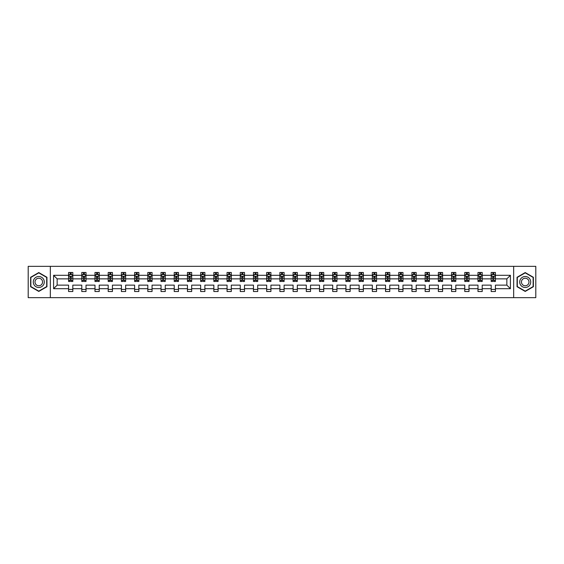 <?xml version="1.0" encoding="UTF-8"?>
<svg xmlns="http://www.w3.org/2000/svg" width="564" height="564" viewBox="0 0 564 564"><rect width="100%" height="100%" fill="white"/><g stroke="black" fill="none" stroke-linecap="round" stroke-linejoin="round"><path stroke-width="0.85" d="M513.663 266.342L28.2 266.342L28.2 297.658L535.8 297.658L535.8 266.342L513.663 266.342L513.663 297.658M495.418 288.69L495.418 285.13L506.846 285.13L510.406 288.69L495.418 288.69L495.418 291.525L491.188 291.525L491.188 288.69L482.213 288.69L482.213 291.525L477.983 291.525L477.983 288.69L469.008 288.69L469.008 291.525L464.771 291.525L464.771 288.69L455.797 288.69L455.797 291.525L451.567 291.525L451.567 288.69L442.592 288.69L442.592 291.525L438.362 291.525L438.362 288.69L429.387 288.69L429.387 291.525L425.157 291.525L425.157 288.69L416.183 288.69L416.183 291.525L411.946 291.525L411.946 288.69L402.971 288.69L402.971 291.525L398.741 291.525L398.741 288.69L389.766 288.69L389.766 291.525L385.536 291.525L385.536 288.69L376.562 288.69L376.562 291.525L372.332 291.525L372.332 288.69L363.357 288.69L363.357 291.525L359.12 291.525L359.12 288.69L350.145 288.69L350.145 291.525L345.915 291.525L345.915 288.69L336.941 288.69L336.941 291.525L332.711 291.525L332.711 288.69L323.736 288.69L323.736 291.525L319.506 291.525L319.506 288.69L310.531 288.69L310.531 291.525L306.294 291.525L306.294 288.69L297.32 288.69L297.32 291.525L293.09 291.525L293.09 288.69L284.115 288.69L284.115 291.525L279.885 291.525L279.885 288.69L270.91 288.69L270.91 291.525L266.68 291.525L266.68 288.69L257.706 288.69L257.706 291.525L253.469 291.525L253.469 288.69L244.494 288.69L244.494 291.525L240.264 291.525L240.264 288.69L231.289 288.69L231.289 291.525L227.059 291.525L227.059 288.69L218.085 288.69L218.085 291.525L213.855 291.525L213.855 288.69L204.88 288.69L204.88 291.525L200.643 291.525L200.643 288.69L191.668 288.69L191.668 291.525L187.438 291.525L187.438 288.69L178.464 288.69L178.464 291.525L174.234 291.525L174.234 288.69L165.259 288.69L165.259 291.525L161.029 291.525L161.029 288.69L152.054 288.69L152.054 291.525L147.817 291.525L147.817 288.69L138.843 288.69L138.843 291.525L134.613 291.525L134.613 288.69L125.638 288.69L125.638 291.525L121.408 291.525L121.408 288.69L112.433 288.69L112.433 291.525L108.203 291.525L108.203 288.69L99.229 288.69L99.229 291.525L94.992 291.525L94.992 288.69L86.017 288.69L86.017 291.525L81.787 291.525L81.787 288.69L72.812 288.69L72.812 291.525L68.582 291.525L68.582 288.69L53.594 288.69L53.594 275.31L68.582 275.31L68.582 272.475L72.812 272.475L72.812 275.31L81.787 275.31L81.787 272.475L86.017 272.475L86.017 275.31L94.992 275.31L94.992 272.475L99.229 272.475L99.229 275.31L108.203 275.31L108.203 272.475L112.433 272.475L112.433 275.31L121.408 275.31L121.408 272.475L125.638 272.475L125.638 275.31L134.613 275.31L134.613 272.475L138.843 272.475L138.843 275.31L147.817 275.31L147.817 272.475L152.054 272.475L152.054 275.31L161.029 275.31L161.029 272.475L165.259 272.475L165.259 275.31L174.234 275.31L174.234 272.475L178.464 272.475L178.464 275.31L187.438 275.31L187.438 272.475L191.668 272.475L191.668 275.31L200.643 275.31L200.643 272.475L204.88 272.475L204.88 275.31L213.855 275.31L213.855 272.475L218.085 272.475L218.085 275.31L227.059 275.31L227.059 272.475L231.289 272.475L231.289 275.31L240.264 275.31L240.264 272.475L244.494 272.475L244.494 275.31L253.469 275.31L253.469 272.475L257.706 272.475L257.706 275.31L266.68 275.31L266.68 272.475L270.91 272.475L270.91 275.31L279.885 275.31L279.885 272.475L284.115 272.475L284.115 275.31L293.09 275.31L293.09 272.475L297.32 272.475L297.32 275.31L306.294 275.31L306.294 272.475L310.531 272.475L310.531 275.31L319.506 275.31L319.506 272.475L323.736 272.475L323.736 275.31L332.711 275.31L332.711 272.475L336.941 272.475L336.941 275.31L345.915 275.31L345.915 272.475L350.145 272.475L350.145 275.31L359.12 275.31L359.12 272.475L363.357 272.475L363.357 275.31L372.332 275.31L372.332 272.475L376.562 272.475L376.562 275.31L385.536 275.31L385.536 272.475L389.766 272.475L389.766 275.31L398.741 275.31L398.741 272.475L402.971 272.475L402.971 275.31L411.946 275.31L411.946 272.475L416.183 272.475L416.183 275.31L425.157 275.31L425.157 272.475L429.387 272.475L429.387 275.31L438.362 275.31L438.362 272.475L442.592 272.475L442.592 275.31L451.567 275.31L451.567 272.475L455.797 272.475L455.797 275.31L464.771 275.31L464.771 272.475L469.008 272.475L469.008 275.31L477.983 275.31L477.983 272.475L482.213 272.475L482.213 275.31L491.188 275.31L491.188 272.475L495.418 272.475L495.418 275.31L510.406 275.31L510.406 288.69M50.337 297.658L50.337 266.342M491.188 275.31L491.188 278.87L482.213 278.87L482.213 275.31M482.213 288.69L482.213 285.13L491.188 285.13L491.188 288.69M477.983 275.31L477.983 278.87L469.008 278.87L469.008 275.31M469.008 288.69L469.008 285.13L477.983 285.13L477.983 288.69M464.771 275.31L464.771 278.87L455.797 278.87L455.797 275.31M455.797 288.69L455.797 285.13L464.771 285.13L464.771 288.69M451.567 275.31L451.567 278.87L442.592 278.87L442.592 275.31M442.592 288.69L442.592 285.13L451.567 285.13L451.567 288.69M438.362 275.31L438.362 278.87L429.387 278.87L429.387 275.31M429.387 288.69L429.387 285.13L438.362 285.13L438.362 288.69M425.157 275.31L425.157 278.87L416.183 278.87L416.183 275.31M416.183 288.69L416.183 285.13L425.157 285.13L425.157 288.69M411.946 275.31L411.946 278.87L402.971 278.87L402.971 275.31M402.971 288.69L402.971 285.13L411.946 285.13L411.946 288.69M398.741 275.31L398.741 278.87L389.766 278.87L389.766 275.31M389.766 288.69L389.766 285.13L398.741 285.13L398.741 288.69M385.536 275.31L385.536 278.87L376.562 278.87L376.562 275.31M376.562 288.69L376.562 285.13L385.536 285.13L385.536 288.69M372.332 275.31L372.332 278.87L363.357 278.87L363.357 275.31M363.357 288.69L363.357 285.13L372.332 285.13L372.332 288.69M359.12 275.31L359.12 278.87L350.145 278.87L350.145 275.31M350.145 288.69L350.145 285.13L359.12 285.13L359.12 288.69M345.915 275.31L345.915 278.87L336.941 278.87L336.941 275.31M336.941 288.69L336.941 285.13L345.915 285.13L345.915 288.69M332.711 275.31L332.711 278.87L323.736 278.87L323.736 275.31M323.736 288.69L323.736 285.13L332.711 285.13L332.711 288.69M319.506 275.31L319.506 278.87L310.531 278.87L310.531 275.31M310.531 288.69L310.531 285.13L319.506 285.13L319.506 288.69M306.294 275.31L306.294 278.87L297.32 278.87L297.32 275.31M297.32 288.69L297.32 285.13L306.294 285.13L306.294 288.69M293.09 275.31L293.09 278.87L284.115 278.87L284.115 275.31M284.115 288.69L284.115 285.13L293.09 285.13L293.09 288.69M279.885 275.31L279.885 278.87L270.91 278.87L270.91 275.31M270.91 288.69L270.91 285.13L279.885 285.13L279.885 288.69M266.68 275.31L266.68 278.87L257.706 278.87L257.706 275.31M257.706 288.69L257.706 285.13L266.68 285.13L266.68 288.69M253.469 275.31L253.469 278.87L244.494 278.87L244.494 275.31M244.494 288.69L244.494 285.13L253.469 285.13L253.469 288.69M240.264 275.31L240.264 278.87L231.289 278.87L231.289 275.31M231.289 288.69L231.289 285.13L240.264 285.13L240.264 288.69M227.059 275.31L227.059 278.87L218.085 278.87L218.085 275.31M218.085 288.69L218.085 285.13L227.059 285.13L227.059 288.69M213.855 275.31L213.855 278.87L204.88 278.87L204.88 275.31M204.88 288.69L204.88 285.13L213.855 285.13L213.855 288.69M200.643 275.31L200.643 278.87L191.668 278.87L191.668 275.31M191.668 288.69L191.668 285.13L200.643 285.13L200.643 288.69M187.438 275.31L187.438 278.87L178.464 278.87L178.464 275.31M178.464 288.69L178.464 285.13L187.438 285.13L187.438 288.69M174.234 275.31L174.234 278.87L165.259 278.87L165.259 275.31M165.259 288.69L165.259 285.13L174.234 285.13L174.234 288.69M161.029 275.31L161.029 278.87L152.054 278.87L152.054 275.31M152.054 288.69L152.054 285.13L161.029 285.13L161.029 288.69M147.817 275.31L147.817 278.87L138.843 278.87L138.843 275.31M138.843 288.69L138.843 285.13L147.817 285.13L147.817 288.69M134.613 275.31L134.613 278.87L125.638 278.87L125.638 275.31M125.638 288.69L125.638 285.13L134.613 285.13L134.613 288.69M121.408 275.31L121.408 278.87L112.433 278.87L112.433 275.31M112.433 288.69L112.433 285.13L121.408 285.13L121.408 288.69M108.203 275.31L108.203 278.87L99.229 278.87L99.229 275.31M99.229 288.69L99.229 285.13L108.203 285.13L108.203 288.69M94.992 275.31L94.992 278.87L86.017 278.87L86.017 275.31M86.017 288.69L86.017 285.13L94.992 285.13L94.992 288.69M81.787 275.31L81.787 278.87L72.812 278.87L72.812 275.31M72.812 288.69L72.812 285.13L81.787 285.13L81.787 288.69M68.582 275.31L68.582 278.87L57.154 278.87L57.154 285.13L68.582 285.13L68.582 288.69M53.594 275.31L57.154 278.87M506.846 285.13L506.846 278.87L495.418 278.87L495.418 275.31M492.795 274.59L493.81 274.59M479.59 274.59L480.606 274.59M466.379 274.59L467.401 274.59M453.174 274.59L454.189 274.59M439.969 274.59L440.985 274.59M426.765 274.59L427.78 274.59M413.553 274.59L414.575 274.59M400.348 274.59L401.364 274.59M387.144 274.59L388.159 274.59M373.939 274.59L374.954 274.59M360.727 274.59L361.75 274.59M347.523 274.59L348.538 274.59M334.318 274.59L335.333 274.59M321.113 274.59L322.129 274.59M307.902 274.59L308.924 274.59M294.697 274.59L295.712 274.59M281.492 274.59L282.508 274.59M268.288 274.59L269.303 274.59M255.076 274.59L256.098 274.59M241.871 274.59L242.887 274.59M228.667 274.59L229.682 274.59M215.462 274.59L216.477 274.59M202.25 274.59L203.273 274.59M189.046 274.59L190.061 274.59M175.841 274.59L176.856 274.59M162.636 274.59L163.652 274.59M149.425 274.59L150.447 274.59M136.22 274.59L137.235 274.59M123.015 274.59L124.031 274.59M109.811 274.59L110.826 274.59M96.599 274.59L97.621 274.59M83.394 274.59L84.41 274.59M70.19 274.59L71.205 274.59M68.582 289.41L72.812 289.41M81.787 289.41L86.017 289.41M94.992 289.41L99.229 289.41M108.203 289.41L112.433 289.41M121.408 289.41L125.638 289.41M134.613 289.41L138.843 289.41M147.817 289.41L152.054 289.41M161.029 289.41L165.259 289.41M174.234 289.41L178.464 289.41M187.438 289.41L191.668 289.41M200.643 289.41L204.88 289.41M213.855 289.41L218.085 289.41M227.059 289.41L231.289 289.41M240.264 289.41L244.494 289.41M253.469 289.41L257.706 289.41M266.68 289.41L270.91 289.41M279.885 289.41L284.115 289.41M293.09 289.41L297.32 289.41M306.294 289.41L310.531 289.41M319.506 289.41L323.736 289.41M332.711 289.41L336.941 289.41M345.915 289.41L350.145 289.41M359.12 289.41L363.357 289.41M372.332 289.41L376.562 289.41M385.536 289.41L389.766 289.41M398.741 289.41L402.971 289.41M411.946 289.41L416.183 289.41M425.157 289.41L429.387 289.41M438.362 289.41L442.592 289.41M451.567 289.41L455.797 289.41M464.771 289.41L469.008 289.41M477.983 289.41L482.213 289.41M491.188 289.41L495.418 289.41M57.154 285.13L53.594 288.69M510.406 275.31L506.846 278.87M46.953 277.284L38.782 272.567L30.611 277.284L30.611 286.716L38.782 291.433L46.953 286.716L46.953 277.284M517.047 277.284L517.047 286.716L525.218 291.433L533.389 286.716L533.389 277.284L525.218 272.567L517.047 277.284M71.205 273.575L70.19 273.575M69.379 274.738L68.582 274.738L68.582 272.475L70.19 272.475L70.19 274.633M68.582 280.428L68.582 281.492L70.19 281.492L70.19 280.428L68.582 280.428L68.582 278.87M72.812 278.87L72.812 281.492L71.205 281.492L71.205 276.966L70.19 276.966L70.19 280.428M72.016 274.738L72.812 274.738L72.812 272.475L71.205 272.475L71.205 274.633M72.812 276.325L71.966 274.633L69.428 274.633L68.582 276.325M84.41 273.575L83.394 273.575M82.584 274.738L81.787 274.738L81.787 272.475L83.394 272.475L83.394 274.633M81.787 280.428L81.787 281.492L83.394 281.492L83.394 280.428L81.787 280.428L81.787 278.87M86.017 278.87L86.017 281.492L84.41 281.492L84.41 276.966L83.394 276.966L83.394 280.428M85.227 274.738L86.017 274.738L86.017 272.475L84.41 272.475L84.41 274.633M86.017 276.325L85.171 274.633L82.633 274.633L81.787 276.325M97.621 273.575L96.599 273.575M95.788 274.738L94.992 274.738L94.992 272.475L96.599 272.475L96.599 274.633M94.992 280.428L94.992 281.492L96.599 281.492L96.599 280.428L94.992 280.428L94.992 278.87M99.229 278.87L99.229 281.492L97.621 281.492L97.621 276.966L96.599 276.966L96.599 280.428M98.432 274.738L99.229 274.738L99.229 272.475L97.621 272.475L97.621 274.633M99.229 276.325L98.383 274.633L95.838 274.633L94.992 276.325M34.016 279.25A5.506 5.506 0 0 0 36.033 286.766A5.506 5.506 0 0 0 43.548 284.749A5.506 5.506 0 0 0 41.532 277.234A5.506 5.506 0 0 0 34.016 279.25M35.518 280.118A3.765 3.765 0 0 0 36.9 285.264A3.765 3.765 0 0 0 42.046 283.882A3.765 3.765 0 0 0 40.664 278.736A3.765 3.765 0 0 0 35.518 280.118M46.699 277.432L46.699 286.568L38.782 291.137L30.865 286.568L30.865 277.432L38.782 272.863L46.699 277.432M520.452 279.25A5.506 5.506 0 0 0 522.468 286.766A5.506 5.506 0 0 0 529.984 284.749A5.506 5.506 0 0 0 527.967 277.234A5.506 5.506 0 0 0 520.452 279.25M521.954 280.118A3.765 3.765 0 0 0 523.336 285.264A3.765 3.765 0 0 0 528.482 283.882A3.765 3.765 0 0 0 527.1 278.736A3.765 3.765 0 0 0 521.954 280.118M533.135 277.432L533.135 286.568L525.218 291.137L517.301 286.568L517.301 277.432L525.218 272.863L533.135 277.432M110.826 273.575L109.811 273.575M108.993 274.738L108.203 274.738L108.203 272.475L109.811 272.475L109.811 274.633M108.203 280.428L108.203 281.492L109.811 281.492L109.811 280.428L108.203 280.428L108.203 278.87M112.433 278.87L112.433 281.492L110.826 281.492L110.826 276.966L109.811 276.966L109.811 280.428M111.637 274.738L112.433 274.738L112.433 272.475L110.826 272.475L110.826 274.633M112.433 276.325L111.587 274.633L109.049 274.633L108.203 276.325M124.031 273.575L123.015 273.575M122.205 274.738L121.408 274.738L121.408 272.475L123.015 272.475L123.015 274.633M121.408 280.428L121.408 281.492L123.015 281.492L123.015 280.428L121.408 280.428L121.408 278.87M125.638 278.87L125.638 281.492L124.031 281.492L124.031 276.966L123.015 276.966L123.015 280.428M124.841 274.738L125.638 274.738L125.638 272.475L124.031 272.475L124.031 274.633M125.638 276.325L124.792 274.633L122.254 274.633L121.408 276.325M137.235 273.575L136.22 273.575M135.409 274.738L134.613 274.738L134.613 272.475L136.22 272.475L136.22 274.633M134.613 280.428L134.613 281.492L136.22 281.492L136.22 280.428L134.613 280.428L134.613 278.87M138.843 278.87L138.843 281.492L137.235 281.492L137.235 276.966L136.22 276.966L136.22 280.428M138.053 274.738L138.843 274.738L138.843 272.475L137.235 272.475L137.235 274.633M138.843 276.325L137.997 274.633L135.459 274.633L134.613 276.325M150.447 273.575L149.425 273.575M148.614 274.738L147.817 274.738L147.817 272.475L149.425 272.475L149.425 274.633M147.817 280.428L147.817 281.492L149.425 281.492L149.425 280.428L147.817 280.428L147.817 278.87M152.054 278.87L152.054 281.492L150.447 281.492L150.447 276.966L149.425 276.966L149.425 280.428M151.258 274.738L152.054 274.738L152.054 272.475L150.447 272.475L150.447 274.633M152.054 276.325L151.208 274.633L148.663 274.633L147.817 276.325M163.652 273.575L162.636 273.575M161.819 274.738L161.029 274.738L161.029 272.475L162.636 272.475L162.636 274.633M161.029 280.428L161.029 281.492L162.636 281.492L162.636 280.428L161.029 280.428L161.029 278.87M165.259 278.87L165.259 281.492L163.652 281.492L163.652 276.966L162.636 276.966L162.636 280.428M164.462 274.738L165.259 274.738L165.259 272.475L163.652 272.475L163.652 274.633M165.259 276.325L164.413 274.633L161.875 274.633L161.029 276.325M176.856 273.575L175.841 273.575M175.03 274.738L174.234 274.738L174.234 272.475L175.841 272.475L175.841 274.633M174.234 280.428L174.234 281.492L175.841 281.492L175.841 280.428L174.234 280.428L174.234 278.87M178.464 278.87L178.464 281.492L176.856 281.492L176.856 276.966L175.841 276.966L175.841 280.428M177.667 274.738L178.464 274.738L178.464 272.475L176.856 272.475L176.856 274.633M178.464 276.325L177.618 274.633L175.08 274.633L174.234 276.325M190.061 273.575L189.046 273.575M188.235 274.738L187.438 274.738L187.438 272.475L189.046 272.475L189.046 274.633M187.438 280.428L187.438 281.492L189.046 281.492L189.046 280.428L187.438 280.428L187.438 278.87M191.668 278.87L191.668 281.492L190.061 281.492L190.061 276.966L189.046 276.966L189.046 280.428M190.879 274.738L191.668 274.738L191.668 272.475L190.061 272.475L190.061 274.633M191.668 276.325L190.822 274.633L188.284 274.633L187.438 276.325M203.273 273.575L202.25 273.575M201.44 274.738L200.643 274.738L200.643 272.475L202.25 272.475L202.25 274.633M200.643 280.428L200.643 281.492L202.25 281.492L202.25 280.428L200.643 280.428L200.643 278.87M204.88 278.87L204.88 281.492L203.273 281.492L203.273 276.966L202.25 276.966L202.25 280.428M204.083 274.738L204.88 274.738L204.88 272.475L203.273 272.475L203.273 274.633M204.88 276.325L204.034 274.633L201.489 274.633L200.643 276.325M216.477 273.575L215.462 273.575M214.644 274.738L213.855 274.738L213.855 272.475L215.462 272.475L215.462 274.633M213.855 280.428L213.855 281.492L215.462 281.492L215.462 280.428L213.855 280.428L213.855 278.87M218.085 278.87L218.085 281.492L216.477 281.492L216.477 276.966L215.462 276.966L215.462 280.428M217.288 274.738L218.085 274.738L218.085 272.475L216.477 272.475L216.477 274.633M218.085 276.325L217.239 274.633L214.701 274.633L213.855 276.325M229.682 273.575L228.667 273.575M227.856 274.738L227.059 274.738L227.059 272.475L228.667 272.475L228.667 274.633M227.059 280.428L227.059 281.492L228.667 281.492L228.667 280.428L227.059 280.428L227.059 278.87M231.289 278.87L231.289 281.492L229.682 281.492L229.682 276.966L228.667 276.966L228.667 280.428M230.493 274.738L231.289 274.738L231.289 272.475L229.682 272.475L229.682 274.633M231.289 276.325L230.443 274.633L227.905 274.633L227.059 276.325M242.887 273.575L241.871 273.575M241.061 274.738L240.264 274.738L240.264 272.475L241.871 272.475L241.871 274.633M240.264 280.428L240.264 281.492L241.871 281.492L241.871 280.428L240.264 280.428L240.264 278.87M244.494 278.87L244.494 281.492L242.887 281.492L242.887 276.966L241.871 276.966L241.871 280.428M243.704 274.738L244.494 274.738L244.494 272.475L242.887 272.475L242.887 274.633M244.494 276.325L243.648 274.633L241.11 274.633L240.264 276.325M256.098 273.575L255.076 273.575M254.265 274.738L253.469 274.738L253.469 272.475L255.076 272.475L255.076 274.633M253.469 280.428L253.469 281.492L255.076 281.492L255.076 280.428L253.469 280.428L253.469 278.87M257.706 278.87L257.706 281.492L256.098 281.492L256.098 276.966L255.076 276.966L255.076 280.428M256.909 274.738L257.706 274.738L257.706 272.475L256.098 272.475L256.098 274.633M257.706 276.325L256.86 274.633L254.315 274.633L253.469 276.325M269.303 273.575L268.288 273.575M267.47 274.738L266.68 274.738L266.68 272.475L268.288 272.475L268.288 274.633M266.68 280.428L266.68 281.492L268.288 281.492L268.288 280.428L266.68 280.428L266.68 278.87M270.91 278.87L270.91 281.492L269.303 281.492L269.303 276.966L268.288 276.966L268.288 280.428M270.114 274.738L270.91 274.738L270.91 272.475L269.303 272.475L269.303 274.633M270.91 276.325L270.064 274.633L267.526 274.633L266.68 276.325M282.508 273.575L281.492 273.575M280.682 274.738L279.885 274.738L279.885 272.475L281.492 272.475L281.492 274.633M279.885 280.428L279.885 281.492L281.492 281.492L281.492 280.428L279.885 280.428L279.885 278.87M284.115 278.87L284.115 281.492L282.508 281.492L282.508 276.966L281.492 276.966L281.492 280.428M283.318 274.738L284.115 274.738L284.115 272.475L282.508 272.475L282.508 274.633M284.115 276.325L283.269 274.633L280.731 274.633L279.885 276.325M295.712 273.575L294.697 273.575M293.886 274.738L293.09 274.738L293.09 272.475L294.697 272.475L294.697 274.633M293.09 280.428L293.09 281.492L294.697 281.492L294.697 280.428L293.09 280.428L293.09 278.87M297.32 278.87L297.32 281.492L295.712 281.492L295.712 276.966L294.697 276.966L294.697 280.428M296.53 274.738L297.32 274.738L297.32 272.475L295.712 272.475L295.712 274.633M297.32 276.325L296.474 274.633L293.936 274.633L293.09 276.325M308.924 273.575L307.902 273.575M307.091 274.738L306.294 274.738L306.294 272.475L307.902 272.475L307.902 274.633M306.294 280.428L306.294 281.492L307.902 281.492L307.902 280.428L306.294 280.428L306.294 278.87M310.531 278.87L310.531 281.492L308.924 281.492L308.924 276.966L307.902 276.966L307.902 280.428M309.735 274.738L310.531 274.738L310.531 272.475L308.924 272.475L308.924 274.633M310.531 276.325L309.685 274.633L307.14 274.633L306.294 276.325M322.129 273.575L321.113 273.575M320.296 274.738L319.506 274.738L319.506 272.475L321.113 272.475L321.113 274.633M319.506 280.428L319.506 281.492L321.113 281.492L321.113 280.428L319.506 280.428L319.506 278.87M323.736 278.87L323.736 281.492L322.129 281.492L322.129 276.966L321.113 276.966L321.113 280.428M322.939 274.738L323.736 274.738L323.736 272.475L322.129 272.475L322.129 274.633M323.736 276.325L322.89 274.633L320.352 274.633L319.506 276.325M335.333 273.575L334.318 273.575M333.507 274.738L332.711 274.738L332.711 272.475L334.318 272.475L334.318 274.633M332.711 280.428L332.711 281.492L334.318 281.492L334.318 280.428L332.711 280.428L332.711 278.87M336.941 278.87L336.941 281.492L335.333 281.492L335.333 276.966L334.318 276.966L334.318 280.428M336.144 274.738L336.941 274.738L336.941 272.475L335.333 272.475L335.333 274.633M336.941 276.325L336.095 274.633L333.557 274.633L332.711 276.325M348.538 273.575L347.523 273.575M346.712 274.738L345.915 274.738L345.915 272.475L347.523 272.475L347.523 274.633M345.915 280.428L345.915 281.492L347.523 281.492L347.523 280.428L345.915 280.428L345.915 278.87M350.145 278.87L350.145 281.492L348.538 281.492L348.538 276.966L347.523 276.966L347.523 280.428M349.356 274.738L350.145 274.738L350.145 272.475L348.538 272.475L348.538 274.633M350.145 276.325L349.299 274.633L346.761 274.633L345.915 276.325M361.75 273.575L360.727 273.575M359.917 274.738L359.12 274.738L359.12 272.475L360.727 272.475L360.727 274.633M359.12 280.428L359.12 281.492L360.727 281.492L360.727 280.428L359.12 280.428L359.12 278.87M363.357 278.87L363.357 281.492L361.75 281.492L361.75 276.966L360.727 276.966L360.727 280.428M362.56 274.738L363.357 274.738L363.357 272.475L361.75 272.475L361.75 274.633M363.357 276.325L362.511 274.633L359.966 274.633L359.12 276.325M374.954 273.575L373.939 273.575M373.121 274.738L372.332 274.738L372.332 272.475L373.939 272.475L373.939 274.633M372.332 280.428L372.332 281.492L373.939 281.492L373.939 280.428L372.332 280.428L372.332 278.87M376.562 278.87L376.562 281.492L374.954 281.492L374.954 276.966L373.939 276.966L373.939 280.428M375.765 274.738L376.562 274.738L376.562 272.475L374.954 272.475L374.954 274.633M376.562 276.325L375.716 274.633L373.178 274.633L372.332 276.325M388.159 273.575L387.144 273.575M386.333 274.738L385.536 274.738L385.536 272.475L387.144 272.475L387.144 274.633M385.536 280.428L385.536 281.492L387.144 281.492L387.144 280.428L385.536 280.428L385.536 278.87M389.766 278.87L389.766 281.492L388.159 281.492L388.159 276.966L387.144 276.966L387.144 280.428M388.97 274.738L389.766 274.738L389.766 272.475L388.159 272.475L388.159 274.633M389.766 276.325L388.92 274.633L386.382 274.633L385.536 276.325M401.364 273.575L400.348 273.575M399.538 274.738L398.741 274.738L398.741 272.475L400.348 272.475L400.348 274.633M398.741 280.428L398.741 281.492L400.348 281.492L400.348 280.428L398.741 280.428L398.741 278.87M402.971 278.87L402.971 281.492L401.364 281.492L401.364 276.966L400.348 276.966L400.348 280.428M402.181 274.738L402.971 274.738L402.971 272.475L401.364 272.475L401.364 274.633M402.971 276.325L402.125 274.633L399.587 274.633L398.741 276.325M414.575 273.575L413.553 273.575M412.742 274.738L411.946 274.738L411.946 272.475L413.553 272.475L413.553 274.633M411.946 280.428L411.946 281.492L413.553 281.492L413.553 280.428L411.946 280.428L411.946 278.87M416.183 278.87L416.183 281.492L414.575 281.492L414.575 276.966L413.553 276.966L413.553 280.428M415.386 274.738L416.183 274.738L416.183 272.475L414.575 272.475L414.575 274.633M416.183 276.325L415.337 274.633L412.792 274.633L411.946 276.325M427.78 273.575L426.765 273.575M425.947 274.738L425.157 274.738L425.157 272.475L426.765 272.475L426.765 274.633M425.157 280.428L425.157 281.492L426.765 281.492L426.765 280.428L425.157 280.428L425.157 278.87M429.387 278.87L429.387 281.492L427.78 281.492L427.78 276.966L426.765 276.966L426.765 280.428M428.591 274.738L429.387 274.738L429.387 272.475L427.78 272.475L427.78 274.633M429.387 276.325L428.541 274.633L426.003 274.633L425.157 276.325M440.985 273.575L439.969 273.575M439.159 274.738L438.362 274.738L438.362 272.475L439.969 272.475L439.969 274.633M438.362 280.428L438.362 281.492L439.969 281.492L439.969 280.428L438.362 280.428L438.362 278.87M442.592 278.87L442.592 281.492L440.985 281.492L440.985 276.966L439.969 276.966L439.969 280.428M441.795 274.738L442.592 274.738L442.592 272.475L440.985 272.475L440.985 274.633M442.592 276.325L441.746 274.633L439.208 274.633L438.362 276.325M454.189 273.575L453.174 273.575M452.363 274.738L451.567 274.738L451.567 272.475L453.174 272.475L453.174 274.633M451.567 280.428L451.567 281.492L453.174 281.492L453.174 280.428L451.567 280.428L451.567 278.87M455.797 278.87L455.797 281.492L454.189 281.492L454.189 276.966L453.174 276.966L453.174 280.428M455.007 274.738L455.797 274.738L455.797 272.475L454.189 272.475L454.189 274.633M455.797 276.325L454.951 274.633L452.413 274.633L451.567 276.325M467.401 273.575L466.379 273.575M465.568 274.738L464.771 274.738L464.771 272.475L466.379 272.475L466.379 274.633M464.771 280.428L464.771 281.492L466.379 281.492L466.379 280.428L464.771 280.428L464.771 278.87M469.008 278.87L469.008 281.492L467.401 281.492L467.401 276.966L466.379 276.966L466.379 280.428M468.212 274.738L469.008 274.738L469.008 272.475L467.401 272.475L467.401 274.633M469.008 276.325L468.162 274.633L465.617 274.633L464.771 276.325M480.606 273.575L479.59 273.575M478.773 274.738L477.983 274.738L477.983 272.475L479.59 272.475L479.59 274.633M477.983 280.428L477.983 281.492L479.59 281.492L479.59 280.428L477.983 280.428L477.983 278.87M482.213 278.87L482.213 281.492L480.606 281.492L480.606 276.966L479.59 276.966L479.59 280.428M481.416 274.738L482.213 274.738L482.213 272.475L480.606 272.475L480.606 274.633M482.213 276.325L481.367 274.633L478.829 274.633L477.983 276.325M493.81 273.575L492.795 273.575M491.984 274.738L491.188 274.738L491.188 272.475L492.795 272.475L492.795 274.633M491.188 280.428L491.188 281.492L492.795 281.492L492.795 280.428L491.188 280.428L491.188 278.87M495.418 278.87L495.418 281.492L493.81 281.492L493.81 276.966L492.795 276.966L492.795 280.428M494.621 274.738L495.418 274.738L495.418 272.475L493.81 272.475L493.81 274.633M495.418 276.325L494.572 274.633L492.034 274.633L491.188 276.325M72.791 276.282L68.604 276.282M72.812 280.428L71.205 280.428M70.19 278.165L68.582 278.165M72.812 278.165L71.205 278.165M71.205 274.118L70.19 274.118M85.996 276.282L81.808 276.282M86.017 280.428L84.41 280.428M83.394 278.165L81.787 278.165M86.017 278.165L84.41 278.165M84.41 274.118L83.394 274.118M99.208 276.282L95.013 276.282M99.229 280.428L97.621 280.428M96.599 278.165L94.992 278.165M99.229 278.165L97.621 278.165M97.621 274.118L96.599 274.118M112.412 276.282L108.225 276.282M112.433 280.428L110.826 280.428M109.811 278.165L108.203 278.165M112.433 278.165L110.826 278.165M110.826 274.118L109.811 274.118M125.617 276.282L121.429 276.282M125.638 280.428L124.031 280.428M123.015 278.165L121.408 278.165M125.638 278.165L124.031 278.165M124.031 274.118L123.015 274.118M138.822 276.282L134.634 276.282M138.843 280.428L137.235 280.428M136.22 278.165L134.613 278.165M138.843 278.165L137.235 278.165M137.235 274.118L136.22 274.118M152.033 276.282L147.838 276.282M152.054 280.428L150.447 280.428M149.425 278.165L147.817 278.165M152.054 278.165L150.447 278.165M150.447 274.118L149.425 274.118M165.238 276.282L161.05 276.282M165.259 280.428L163.652 280.428M162.636 278.165L161.029 278.165M165.259 278.165L163.652 278.165M163.652 274.118L162.636 274.118M178.443 276.282L174.255 276.282M178.464 280.428L176.856 280.428M175.841 278.165L174.234 278.165M178.464 278.165L176.856 278.165M176.856 274.118L175.841 274.118M191.647 276.282L187.459 276.282M191.668 280.428L190.061 280.428M189.046 278.165L187.438 278.165M191.668 278.165L190.061 278.165M190.061 274.118L189.046 274.118M204.859 276.282L200.664 276.282M204.88 280.428L203.273 280.428M202.25 278.165L200.643 278.165M204.88 278.165L203.273 278.165M203.273 274.118L202.25 274.118M218.064 276.282L213.876 276.282M218.085 280.428L216.477 280.428M215.462 278.165L213.855 278.165M218.085 278.165L216.477 278.165M216.477 274.118L215.462 274.118M231.268 276.282L227.081 276.282M231.289 280.428L229.682 280.428M228.667 278.165L227.059 278.165M231.289 278.165L229.682 278.165M229.682 274.118L228.667 274.118M244.473 276.282L240.285 276.282M244.494 280.428L242.887 280.428M241.871 278.165L240.264 278.165M244.494 278.165L242.887 278.165M242.887 274.118L241.871 274.118M257.685 276.282L253.49 276.282M257.706 280.428L256.098 280.428M255.076 278.165L253.469 278.165M257.706 278.165L256.098 278.165M256.098 274.118L255.076 274.118M270.889 276.282L266.702 276.282M270.91 280.428L269.303 280.428M268.288 278.165L266.68 278.165M270.91 278.165L269.303 278.165M269.303 274.118L268.288 274.118M284.094 276.282L279.906 276.282M284.115 280.428L282.508 280.428M281.492 278.165L279.885 278.165M284.115 278.165L282.508 278.165M282.508 274.118L281.492 274.118M297.298 276.282L293.111 276.282M297.32 280.428L295.712 280.428M294.697 278.165L293.09 278.165M297.32 278.165L295.712 278.165M295.712 274.118L294.697 274.118M310.51 276.282L306.315 276.282M310.531 280.428L308.924 280.428M307.902 278.165L306.294 278.165M310.531 278.165L308.924 278.165M308.924 274.118L307.902 274.118M323.715 276.282L319.527 276.282M323.736 280.428L322.129 280.428M321.113 278.165L319.506 278.165M323.736 278.165L322.129 278.165M322.129 274.118L321.113 274.118M336.919 276.282L332.732 276.282M336.941 280.428L335.333 280.428M334.318 278.165L332.711 278.165M336.941 278.165L335.333 278.165M335.333 274.118L334.318 274.118M350.124 276.282L345.936 276.282M350.145 280.428L348.538 280.428M347.523 278.165L345.915 278.165M350.145 278.165L348.538 278.165M348.538 274.118L347.523 274.118M363.336 276.282L359.141 276.282M363.357 280.428L361.75 280.428M360.727 278.165L359.12 278.165M363.357 278.165L361.75 278.165M361.75 274.118L360.727 274.118M376.541 276.282L372.353 276.282M376.562 280.428L374.954 280.428M373.939 278.165L372.332 278.165M376.562 278.165L374.954 278.165M374.954 274.118L373.939 274.118M389.745 276.282L385.557 276.282M389.766 280.428L388.159 280.428M387.144 278.165L385.536 278.165M389.766 278.165L388.159 278.165M388.159 274.118L387.144 274.118M402.95 276.282L398.762 276.282M402.971 280.428L401.364 280.428M400.348 278.165L398.741 278.165M402.971 278.165L401.364 278.165M401.364 274.118L400.348 274.118M416.161 276.282L411.967 276.282M416.183 280.428L414.575 280.428M413.553 278.165L411.946 278.165M416.183 278.165L414.575 278.165M414.575 274.118L413.553 274.118M429.366 276.282L425.178 276.282M429.387 280.428L427.78 280.428M426.765 278.165L425.157 278.165M429.387 278.165L427.78 278.165M427.78 274.118L426.765 274.118M442.571 276.282L438.383 276.282M442.592 280.428L440.985 280.428M439.969 278.165L438.362 278.165M442.592 278.165L440.985 278.165M440.985 274.118L439.969 274.118M455.775 276.282L451.588 276.282M455.797 280.428L454.189 280.428M453.174 278.165L451.567 278.165M455.797 278.165L454.189 278.165M454.189 274.118L453.174 274.118M468.987 276.282L464.792 276.282M469.008 280.428L467.401 280.428M466.379 278.165L464.771 278.165M469.008 278.165L467.401 278.165M467.401 274.118L466.379 274.118M482.192 276.282L478.004 276.282M482.213 280.428L480.606 280.428M479.59 278.165L477.983 278.165M482.213 278.165L480.606 278.165M480.606 274.118L479.59 274.118M495.396 276.282L491.209 276.282M495.418 280.428L493.81 280.428M492.795 278.165L491.188 278.165M495.418 278.165L493.81 278.165M493.81 274.118L492.795 274.118"/></g></svg>
